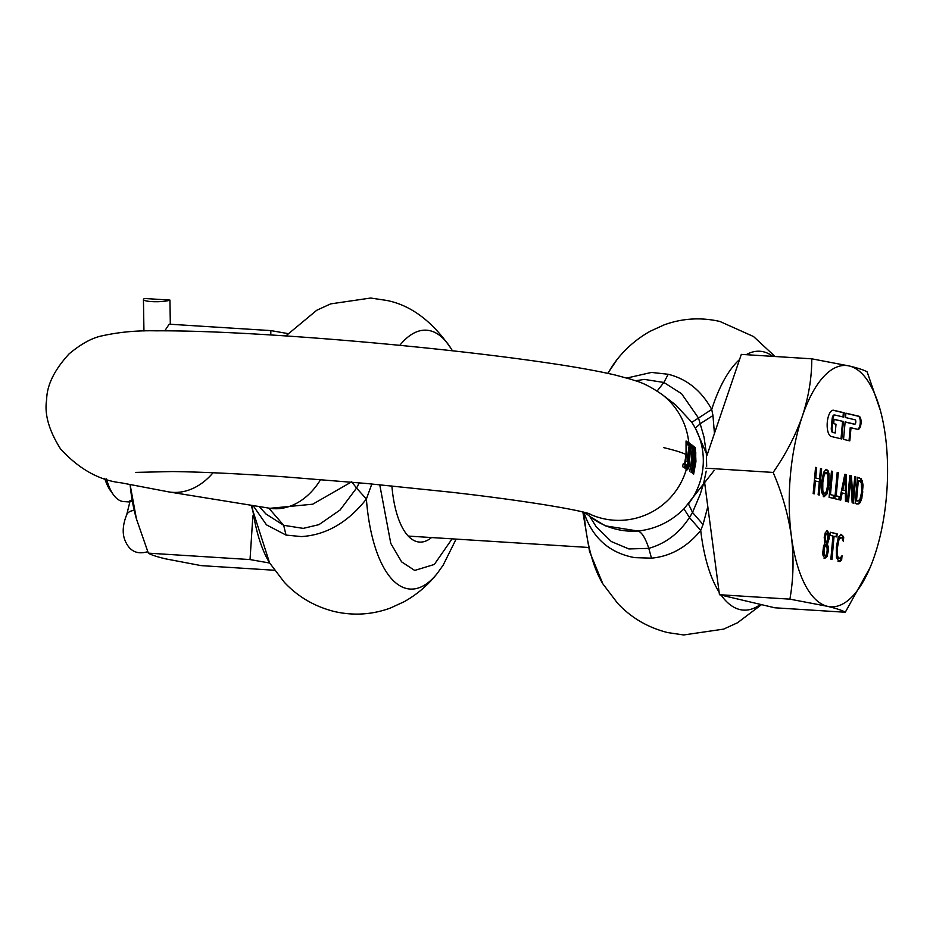 <?xml version="1.0" encoding="UTF-8"?>
<svg xmlns="http://www.w3.org/2000/svg" width="933" height="933" viewBox="0 0 933 933"><rect width="100%" height="100%" fill="white"/><g stroke="black" fill="none" stroke-linecap="round" stroke-linejoin="round"><path stroke-width="1.4" d="M164.803 330.807L169.188 324.183L270.873 330.597L287.877 333.582M270.757 334.947L270.873 330.597M130.142 484.822L136.428 518.935L148.347 553.152L250.032 559.567L252.866 515.937M148.347 553.152C150.936 554.797 156.592 556.686 165.328 558.797L201.108 565.62L274.442 570.25M269.672 563.042L250.032 559.567M130.119 484.81A115.179 46.393 93.6 0 0 130.97 492.192A115.179 46.393 93.6 0 0 135.763 516.509L136.428 518.935M851.013 427.769L857.812 429.378A6.589 2.659 93.6 0 0 857.987 429.402A6.589 2.659 93.6 0 0 861.019 423.442A6.589 2.659 93.6 0 0 859.001 416.258L845.928 413.167L845.531 417.541L855.118 419.803A2.193 0.886 -86.4 0 1 855.794 422.194A2.193 0.886 -86.4 0 1 854.78 424.188A2.193 0.886 -86.4 0 1 854.721 424.177L845.135 421.914L843.537 439.385L849.811 440.877L851.013 427.769L850.208 427.711L849.03 440.691M857.555 429.308A6.589 2.659 93.6 0 0 860.226 423.384A6.589 2.659 93.6 0 0 858.197 416.211L845.916 413.307M843.385 421.494L834.079 419.302L833.682 423.664L836.015 424.223L835.222 432.959L833.472 432.55A4.397 1.773 -86.4 0 1 832.131 427.769L832.924 419.022A4.397 1.773 -86.4 0 1 834.942 415.045A4.397 1.773 -86.4 0 1 835.058 415.068L843.782 417.133L844.178 412.759L833.717 410.287A13.19 5.306 93.6 0 0 833.356 410.228A13.19 5.306 93.6 0 0 827.291 422.159A13.19 5.306 93.6 0 0 831.326 436.504L841.799 438.976L843.385 421.494L834.067 419.43M129.932 501.989L123.751 501.592A60.447 24.351 -86.4 0 1 113.441 494.77L110.456 490.618A56.05 22.579 -86.4 0 1 104.718 478.337M113.441 494.77A60.447 24.351 -86.4 0 1 106.502 478.886M132.136 499.925L129.57 501.149L129.967 501.639M859.188 480.763L861.252 482.862L861.754 491.656L859.829 499.75L857.345 500.951L856.506 500.753L858.337 480.565L859.188 480.763M858.687 500.881L857.882 500.834M842.756 490.058L845.345 490.665L845.181 477.953L842.756 490.058L841.951 490L845.345 490.665M826.323 472.436L825.32 472.343L823.419 474.664L822.008 482.419L822.813 482.478L824.224 474.71L826.323 472.436L827.933 475.585L827.898 483.679L826.498 491.423L824.387 493.72L822.789 490.536L821.985 490.49L823.921 493.685M822.813 482.478L822.789 490.536M824.562 537.046L825.367 537.093L826.02 534.329L825.215 534.282L824.562 537.046L825.017 541.058L825.822 541.105L825.367 539.344L824.562 539.286M825.367 537.093L825.367 539.344M825.822 541.105L826.276 542.05L825.472 542.003L826.848 543.018L826.276 542.05M826.848 543.018L828.049 534.936L827.116 533.513L825.215 534.282M827.116 533.513L826.02 534.329M825.472 544.475L824.667 544.429L823.198 549.805L824.002 549.852L825.472 544.475L827.151 548.522L827.116 551.135L826.358 554.657L825.11 555.718L823.291 553.84L824.55 555.683M824.002 549.852L824.096 553.899M870.151 567.439L845.275 612.246L774.822 607.791L719.448 594.706L704.578 482.244M707.062 455.152L741.315 354.377L811.78 358.82L849.333 365.993C858.5 368.208 864.436 370.179 867.154 371.917L880.355 410.38A120.905 48.691 -86.4 0 1 885.394 435.898A120.905 48.691 -86.4 0 1 886.35 497.499A120.905 48.691 -86.4 0 1 874.454 556.056A120.905 48.691 -86.4 0 1 870.489 566.611A120.905 48.691 -86.4 0 1 827.454 606.322L789.901 599.149L719.448 594.706M856.506 500.753L855.701 500.694L857.532 480.507L858.337 480.565M855.701 500.694L856.541 500.893M841.951 490L844.377 477.894L845.181 477.953M822.008 482.419L821.985 490.49M825.017 541.058L825.472 542.003M823.198 549.805L823.291 553.84M845.275 612.246C842.569 610.509 836.621 608.538 827.454 606.322A120.905 48.691 -86.4 0 1 791.394 536.417C788.28 514.818 782.192 493.487 773.154 472.436L705.36 468.156M789.901 599.149C793.482 578.892 793.983 557.981 791.394 536.417A120.905 48.691 -86.4 0 1 790.438 474.815A120.905 48.691 -86.4 0 1 802.322 416.258C808.643 396.887 811.792 377.737 811.78 358.82M773.154 472.436C785.761 454.324 795.487 435.594 802.322 416.258A120.905 48.691 -86.4 0 1 849.333 365.993A120.905 48.691 -86.4 0 1 880.355 410.38M854.033 424.13A2.193 0.886 -86.4 0 1 853.975 424.142A2.193 0.886 -86.4 0 1 853.917 424.13L845.111 422.043M842.989 416.946L843.374 412.713L832.947 410.24M841.006 438.79L842.581 421.448M835.222 432.959L832.668 432.492A4.397 1.773 -86.4 0 1 831.326 427.711L832.119 418.975A4.397 1.773 93.6 0 1 834.137 414.998L834.942 415.045M834.825 415.057L834.265 415.022A4.397 1.773 93.6 0 0 834.137 414.998M861.206 478.722L857.497 477.288L855.118 503.505L858.757 503.925L860.203 502.56L861.847 498.339L863.06 485.277L862.209 480.53L860.401 478.676L862.255 485.218L861.054 498.292L859.398 502.502L857.952 503.878L856.237 503.902M860.401 478.676L857.485 477.416M852.634 502.91L854.756 476.775M855.001 476.833L855.806 476.88L854.768 476.635L852.879 497.394L852.074 497.347L850.604 475.795L849.811 475.608M847.689 501.744L849.73 479.27L850.534 479.329L852.179 502.805L853.415 503.097L855.806 476.88M842.172 492.951L845.391 493.709L845.473 501.219L846.639 501.499L846.208 474.617L844.832 474.291L839.688 499.528L839.945 496.741L836.201 495.866L838.3 472.739L837.193 472.483L834.813 498.7L840.75 500.1L842.172 492.951L841.368 492.904L839.98 499.925M845.834 501.313L845.403 474.559L844.808 474.419M839.688 499.528L838.884 499.482L839.14 496.694L835.397 495.808L837.181 472.623M833.146 498.304L833.414 495.341L829.67 494.455L831.455 471.27M818.451 494.828L820.504 468.669M820.818 468.751L821.623 468.798L820.515 468.541L819.582 478.827L814.929 477.859L815.547 467.503M813.483 493.662L814.649 480.962L815.442 481.008L819.302 481.918L818.124 494.758L819.244 495.015L821.623 468.798M823.314 496.683L826.323 493.755L828.247 483.9L828.166 473.544L827.244 470.664L825.798 469.357M824.061 558.284L826.206 556.465L827.501 551.018L826.615 544.126L828.457 538.143L828.212 533.175L826.545 530.865M831.175 559.217L833.262 536.23L836.878 536.953L837.158 533.851L830.417 532.393M836.085 536.767L836.353 533.793M839.607 561.048L841.065 560.523L841.659 559.87L840.855 559.823L838.056 561.456M840.855 559.823L841.088 557.281M841.659 559.87L842.033 555.706L840.062 558.331L838.324 558.447L839.257 558.284L837.391 557.549L836.481 551.986L837.298 542.784L839.175 537.735L841.893 537.886L843.339 541.385L843.724 537.175L840.54 534.306M842.709 539.449L842.919 537.128M844.178 412.759L843.374 412.713M857.042 503.96L857.952 503.878M860.203 502.56L859.398 502.502M852.879 497.394L851.409 475.842L850.604 475.795M851.409 475.842L849.823 475.468L847.432 501.686L848.482 501.931L850.534 479.329M846.208 474.617L845.403 474.559M839.945 496.741L839.14 496.694M836.201 495.866L835.397 495.808M838.3 472.739L837.496 472.693M833.414 495.341L829.67 494.455M830.475 494.502L832.586 471.387L831.781 471.34M832.586 471.387L831.466 471.13L829.087 497.347L833.939 498.49L834.219 495.388M819.582 478.827L814.929 477.859M815.734 477.906L816.667 467.631L815.862 467.573M816.667 467.631L815.559 467.363L813.168 493.58L814.276 493.849L815.442 481.008M826.113 469.381L823.594 472.331L821.658 482.198L821.74 492.531L824.119 496.741L827.128 493.802L829.052 483.947L828.97 473.602L828.049 470.71L826.358 469.381M827.419 544.172L829.262 538.189L829.005 533.221L827.349 530.924L825.367 532.475L824.201 537.233L824.889 543.321L823.571 546.027L822.754 552.966L823.058 555.601L824.865 558.331L827.011 556.523L828.306 551.076L828.282 547.03L827.419 544.172L826.615 544.126M827.431 544.067L826.626 544.021M837.158 533.851L830.428 532.253L830.148 535.355L832.959 536.02L830.848 559.135L831.968 559.403L834.067 536.288M840.062 558.331L838.196 557.596L837.542 555.45L837.496 547.344L838.965 539.589L841.053 537.326M843.724 537.175L840.878 534.329M838.86 561.514L839.677 561.514L838.86 561.514L836.469 557.433L836.341 547.065L838.3 537.326L841.111 534.329M840.411 561.095L838.872 561.456M144.638 298.49A13.843 2.437 -0.9 0 0 143.449 299.505A13.843 2.437 -0.9 0 0 154.435 301.709A13.843 2.437 -0.9 0 0 169.946 300.088L144.638 298.49M170.319 324.252L169.946 300.088M683.971 508.847C670.827 521.769 655.479 529.163 637.915 531.029L605.272 525.827L590.531 516.917A70.337 69.858 -52.6 0 0 637.915 531.029C641.717 532.078 645.344 537.863 648.797 548.371C665.591 543.577 679.142 533.303 689.464 517.535L683.971 508.847L714.013 470.664M693.709 469.124L694.793 460.669L694.199 446.767L693.965 460.027L691.388 472.588L694.222 460.226L694.642 451.14L694.56 460.494L692.496 473.439L695.33 461.077L695.761 452.202L695.668 461.334L693.604 474.279L695.936 461.543L695.33 447.642L695.12 460.914L693.441 469.112M691.143 472.401L693.464 459.642L693.429 446.184L692.228 445.263L692.461 448.4L693.394 449.111L693.184 459.433L691.143 472.401M689.732 471.328L692.053 458.57L692.018 445.099L690.817 444.19L691.05 447.315L691.971 448.027L691.773 458.36L689.732 471.328M689.207 463.958L690.712 446.65L690.502 443.945L689.499 443.175L689.895 456.913L687.551 469.754L689.09 466.628L689.58 464.249L688.904 463.946M688.227 467.13L689.09 466.628M686.851 464.972L686.093 469.206L687.913 464.354L686.898 466.22L686.396 464.937M689.02 445.706A70.337 69.858 127.4 0 1 689.055 446.359L689.02 445.706A322.351 20.246 5.2 0 0 687.913 444.959L687.691 441.892A321.827 20.211 -174.8 0 1 688.776 442.627L689.044 446.615M686.198 466.173L687.271 465.847A70.337 69.858 -52.6 0 0 689.137 450.114L689.37 446.639M688.776 442.627A70.337 69.858 -52.6 0 0 661.859 394.344L675.644 404.899L691.843 422.311L695.342 428.119L700.625 423.454L712.964 415.558L711.727 409.424C701.394 390.682 686.886 378.961 668.215 374.273L651.491 372.43L626.883 378.028M583.93 512.194L584.058 512.788C592.607 538.026 609.459 552.966 634.638 557.631L651.479 558.156C670.629 556.36 687.038 547.123 700.718 530.445L703.039 524.521L692.531 512.45L700.205 494.257L703.587 483.609L706.223 471.142M692.776 448.633L692.298 445.916M691.365 447.548L690.875 444.831M689.557 443.816L689.849 446.592M253.076 505.558L266.465 524.847L286.023 535.076L301.301 536.58C326.06 535.076 347.764 522.562 366.389 499.038L371.824 483.994M391.895 485.906A82.209 33.11 93.6 0 0 417.308 541.746A82.209 33.11 93.6 0 0 419.558 542.085A82.209 33.11 93.6 0 0 431.536 537.548M379.743 484.728L390.775 543.391L401.61 561.864L414.695 570.436L434.3 564.465L452.097 538.854M252.132 505.406A129.687 52.236 93.6 0 0 269.567 562.856L284.308 582.274C297.907 596.793 314.596 606.543 334.387 611.535C353.444 615.873 372.092 614.719 390.344 608.059L404.222 601.692C417.249 594.309 428.259 584.886 437.239 573.445A129.687 52.236 -86.4 0 1 406.59 588.525A129.687 52.236 93.6 0 1 366.389 499.038L356.558 488.076L359.333 482.839M259.129 506.537L265.998 514.036L283.679 525.302L303.248 528.381L318.993 524.626L340.09 510.001L356.558 488.076L351.624 481.685M351.146 482.116L312.707 504.205L270.01 508.298M286.023 535.076L283.679 525.302L268.774 508.1M707.809 506.677L703.039 524.521M691.843 422.311L698.514 418.042L704.042 437.145L706.339 453.356L695.342 428.119A70.337 69.858 127.4 0 1 688.437 503.925L692.531 512.45L689.464 517.535L700.718 530.445A129.687 52.236 93.6 0 0 719.098 592.093M688.449 445.298L687.889 442.545A320.94 20.153 -174.8 0 0 687.738 442.429M684.39 467.969L685.16 464.891A321.558 20.188 -174.8 0 0 684.134 464.342L684.181 464.156M686.07 441.216L686.501 441.251A321.827 20.211 -174.8 0 0 686.047 441.029L686.058 454.488L684.53 464.179L683.691 464.121A321.558 20.188 -174.8 0 0 683.213 463.899M714.433 433.46L712.964 415.558M706.339 453.356L706.678 466.302M685.673 468.867L686.641 466.208M687.388 461.625L688.472 452.575M688.251 442.825L689.114 442.883M689.055 446.359L686.991 461.59M684.53 464.179A322.445 20.246 -174.8 0 0 683.283 463.608L682.524 466.687A321.932 20.211 5.2 0 1 685.242 468.016L686 464.949L685.16 464.891M686 464.949A322.445 20.246 -174.8 0 0 684.974 464.401L684.134 464.342M684.974 464.401L686.513 454.709L686.501 441.251M582.845 511.937L589.539 551.555L602.893 583.906A129.687 52.236 93.6 0 1 584.058 512.788L584.175 512.252M657.135 391.009L663.888 382.46L681.568 393.726L698.514 418.042L711.727 409.424A129.687 52.236 93.6 0 1 739.554 359.567M686.093 469.206L686.443 469.031A70.337 69.858 -52.6 0 1 587.79 513.173M687.05 468.063L686.198 468.004M689.137 450.114L688.869 452.598M689.639 443.886L690.502 443.945M689.58 464.249L688.857 464.202M691.155 445.041L692.018 445.099M692.566 446.126L693.429 446.184M859.001 416.258L858.197 416.211M833.717 410.287L832.994 410.24M824.224 474.71L823.419 474.664M854.721 424.177L853.917 424.13M833.472 432.55L832.668 432.492M832.131 427.769L831.326 427.711M832.924 419.022L832.119 418.975M861.416 480.472L862.209 480.53M859.41 477.731L858.605 477.684M861.847 498.339L861.054 498.292M862.908 491.971L862.104 491.924M863.06 485.277L862.255 485.218M827.128 493.802L826.323 493.755M828.271 489.662L827.466 489.603M829.052 483.947L828.247 483.9M828.97 473.602L828.166 473.544M828.049 470.71L827.244 470.664M828.282 547.03L827.489 546.983M827.501 551.018L828.306 551.076M828.621 541.595L827.816 541.548M829.262 538.189L828.457 538.143M829.005 533.221L828.212 533.175M827.011 556.523L826.206 556.465M840.271 560.476L841.065 560.523M838.196 557.596L837.391 557.549M837.542 555.45L836.749 555.403M837.286 552.033L836.481 551.986M837.496 547.344L836.691 547.286M838.102 542.831L837.298 542.784M838.965 539.589L838.161 539.542M842.756 535.39L841.951 535.332M147.694 551.578L146.913 551.916C136.16 554.785 128.684 550.493 124.497 539.052C122.223 532.183 122.969 524.019 126.76 514.538L129.979 501.464A13.843 0.875 5.2 0 1 132.358 501.184M126.76 514.538A13.843 9.283 27 0 1 134.247 510.456M661.859 394.344L661.859 394.344C642.336 381.049 635.525 381.27 632.026 379.568L615.558 375.113C599.534 371.369 579.09 367.625 554.214 363.87C503.097 356.196 443.012 349.21 373.946 342.912C325.477 338.539 280.448 335.285 238.871 333.128C205.983 331.437 178.366 330.679 156.044 330.83C137.081 330.399 119.179 332.055 102.327 335.787C92.285 337.746 81.194 343.787 69.054 353.91C54.324 370.004 46.86 385.271 46.65 399.697C44.259 414.019 48.878 430.416 60.528 448.901C79.037 469.077 99.306 480.402 121.348 482.851L168.896 491.924L269.602 508.24A70.337 52.248 99.2 0 0 320.637 479.562M721.104 595.091A129.687 52.236 93.6 0 0 739.916 609.576A129.687 52.236 93.6 0 0 760.512 604.409M772.839 356.359A129.687 52.236 93.6 0 0 763.381 351.776A129.687 52.236 93.6 0 0 746.26 354.68M213.074 472.751A70.337 52.248 99.2 0 1 173.783 492.402A70.337 52.248 99.2 0 1 168.896 491.924M399.779 345.327A129.687 52.236 -86.4 0 1 430.043 330.725A129.687 52.236 -86.4 0 1 451.409 349.094L452.412 350.785M688.111 445.088A69.462 68.984 -52.6 0 0 687.889 442.545M651.479 558.156L648.797 548.371L628.865 548.942L611.325 541.548L596.129 526.609L589.609 516.217M686.058 467.141A69.462 68.984 -52.6 0 0 686.291 466.185M686.536 468.914L685.953 468.879M686.513 454.709A323.133 20.293 5.2 0 1 688.018 455.549M663.631 447.618A323.133 20.293 5.2 0 1 686.058 454.488M775.066 356.499L753.526 336.533L719.914 321.465C700.858 317.127 682.21 318.281 663.958 324.941L650.079 331.308C637.052 338.691 626.043 348.114 617.063 359.555A129.687 52.236 93.6 0 0 608.024 373.41M635.653 380.769L644.318 379.393L663.888 382.46L668.215 374.273M408.246 536.078L588.478 547.461M857.812 501.021L857.007 500.963M853.975 424.142L854.78 424.188M839.338 558.529L838.534 558.47M840.913 537.315L840.12 537.256M143.939 331.04L143.449 299.505M129.979 501.464L130.06 500.601M590.531 516.917L584.548 512.345M602.893 583.906L617.646 603.324C631.244 617.844 647.934 627.594 667.713 632.586L683.632 634.965L723.67 629.11L737.548 622.743L761.503 604.642M285.848 335.927L316.754 310.257L330.632 303.89L370.669 298.035L386.589 300.414C410.998 305.196 432.609 321.419 451.409 349.094M456.12 539.099L443.128 565.211L437.239 573.445M251.105 505.243L269.567 562.856M270.535 508.392L269.602 508.24M135.518 472.401L172.185 471.55C201.68 471.946 239.256 473.719 284.903 476.88L366.389 483.481L450.697 492.169C504.975 498.304 558.435 506.176 583.183 512.019L589.819 513.768M686.07 466.173L686.921 466.22M688.169 466.547L689.02 466.593M617.063 359.555L607.803 373.363"/></g></svg>
